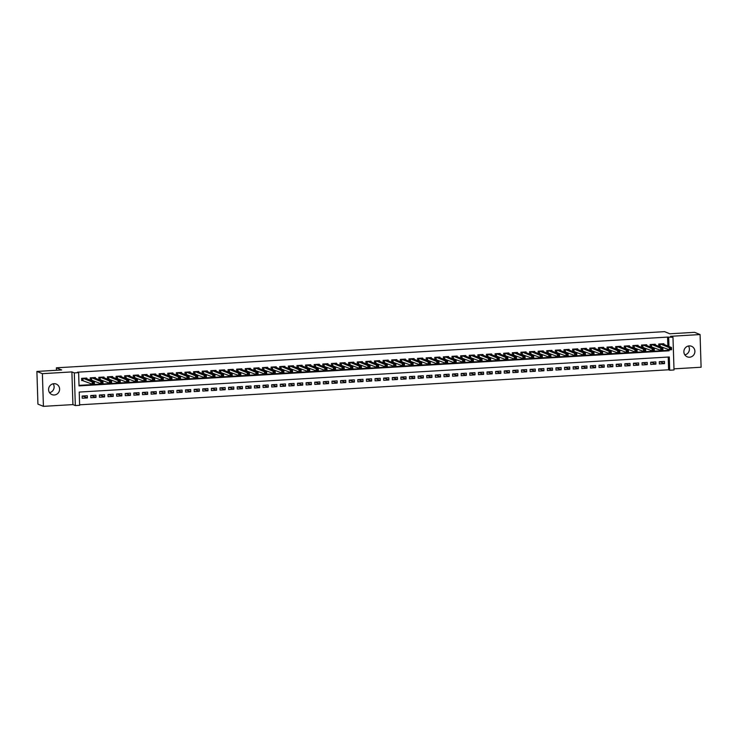 <?xml version="1.0" encoding="UTF-8"?>
<svg xmlns="http://www.w3.org/2000/svg" width="738" height="738" viewBox="0 0 738 738"><rect width="100%" height="100%" fill="white"/><g stroke="black" fill="none" stroke-linecap="round" stroke-linejoin="round"><path stroke-width="1.11" d="M53.164 383.788A5.692 5.489 -67.9 0 1 49.547 392.662M54.28 394.996A5.692 5.489 112.1 0 0 56.245 384.074A5.692 5.489 112.1 0 0 48.68 388.456A5.692 5.489 112.1 0 0 54.28 394.996M688.453 346.002A5.692 5.489 -67.9 0 1 684.836 354.877M689.569 357.21A5.692 5.489 112.1 0 0 691.534 346.288A5.692 5.489 112.1 0 0 683.969 350.67A5.692 5.489 112.1 0 0 689.569 357.21M667.862 346.039L667.576 337.1L672.982 337.284L674.015 369.969L669.707 370.227L669.292 356.98L79.224 392.072L79.639 405.328L75.331 405.577L74.307 372.893L78.615 372.635L79.031 385.891L669.098 350.79L669.062 349.711M72.924 404.599L71.89 371.915L42.389 373.668L36.9 371.435L37.924 404.12L43.413 406.352L72.924 404.599L75.331 405.577M673.979 368.852L701.1 367.238L700.076 334.554L670.565 336.307L672.982 337.284M79.63 404.811L668.61 369.784L669.707 370.227M42.389 373.668L43.413 406.352M36.9 371.435L61.669 369.959L56.392 367.819L664.551 331.648L669.818 333.788L694.587 332.321L700.076 334.554M86.789 378.769L86.761 378.059L81.595 378.363L81.66 380.577L83.173 380.485M95.396 378.262L95.377 377.542L90.211 377.856L90.276 380.061L91.789 379.969M104.012 377.745L103.993 377.035L98.827 377.339L98.892 379.553L100.396 379.461M112.628 377.238L112.61 376.518L107.434 376.832L107.508 379.037L109.012 378.945M121.244 376.721L121.217 376.011L116.05 376.315L116.124 378.529L117.628 378.437M129.86 376.205L129.833 375.494L124.667 375.808L124.731 378.013L126.244 377.921M138.467 375.697L138.449 374.987L133.283 375.291L133.347 377.496L134.86 377.413M147.083 375.181L147.065 374.47L141.89 374.784L141.964 376.989L143.467 376.897M155.7 374.673L155.672 373.963L150.506 374.267L150.58 376.472L152.083 376.389M164.316 374.157L164.288 373.446L159.122 373.751L159.187 375.965L160.7 375.873M172.923 373.649L172.904 372.939L167.738 373.244L167.803 375.448L169.316 375.365M181.539 373.133L181.52 372.422L176.345 372.727L176.419 374.941L177.923 374.849M190.155 372.625L190.136 371.915L184.961 372.22L185.035 374.424L186.539 374.341M198.771 372.109L198.743 371.399L193.577 371.703L193.651 373.917L195.155 373.825M207.378 371.601L207.36 370.882L202.194 371.196L202.258 373.4L203.771 373.308M215.994 371.085L215.976 370.375L210.81 370.679L210.874 372.893L212.378 372.801M224.61 370.577L224.592 369.858L219.417 370.172L219.49 372.376L220.994 372.284M233.226 370.061L233.199 369.351L228.033 369.655L228.107 371.869L229.61 371.777M241.843 369.544L241.815 368.834L236.649 369.148L236.714 371.352L238.226 371.26M250.45 369.037L250.431 368.327L245.265 368.631L245.33 370.836L246.843 370.753M259.066 368.52L259.047 367.81L253.872 368.124L253.946 370.328L255.449 370.236M267.682 368.013L267.654 367.303L262.488 367.607L262.562 369.812L264.066 369.729M276.298 367.496L276.27 366.786L271.104 367.09L271.169 369.304L272.682 369.212M284.905 366.989L284.886 366.279L279.72 366.583L279.785 368.788L281.298 368.705M293.521 366.472L293.503 365.762L288.337 366.066L288.401 368.28L289.905 368.188M302.137 365.965L302.119 365.245L296.944 365.559L297.017 367.764L298.521 367.681M310.753 365.448L310.726 364.738L305.56 365.042L305.633 367.256L307.137 367.164M319.369 364.941L319.342 364.221L314.176 364.535L314.24 366.74L315.753 366.648M327.976 364.424L327.958 363.714L322.792 364.019L322.857 366.233L324.369 366.14M336.593 363.917L336.574 363.197L331.399 363.511L331.473 365.716L332.976 365.624M345.209 363.4L345.181 362.69L340.015 362.995L340.089 365.209L341.593 365.116M353.825 362.884L353.797 362.173L348.631 362.487L348.696 364.692L350.209 364.6M362.432 362.376L362.413 361.666L357.247 361.971L357.312 364.175L358.825 364.092M371.048 361.86L371.029 361.15L365.854 361.463L365.928 363.668L367.432 363.576M379.664 361.352L379.646 360.642L374.47 360.947L374.544 363.151L376.048 363.068M388.28 360.836L388.253 360.126L383.087 360.43L383.16 362.644L384.664 362.552M396.887 360.329L396.869 359.618L391.703 359.923L391.767 362.127L393.28 362.044M405.503 359.812L405.485 359.102L400.319 359.406L400.383 361.62L401.896 361.528M414.119 359.305L414.101 358.585L408.926 358.899L409 361.103L410.503 361.02M422.736 358.788L422.708 358.078L417.542 358.382L417.616 360.596L419.119 360.504M431.352 358.281L431.324 357.561L426.158 357.875L426.223 360.079L427.736 359.987M439.959 357.764L439.94 357.054L434.774 357.358L434.839 359.572L436.352 359.48M448.575 357.257L448.556 356.537L443.381 356.851L443.455 359.055L444.959 358.963M457.191 356.74L457.163 356.03L451.997 356.334L452.071 358.548L453.575 358.456M465.807 356.223L465.779 355.513L460.613 355.827L460.687 358.031L462.191 357.939M474.414 355.716L474.396 355.006L469.23 355.31L469.294 357.515L470.807 357.432M483.03 355.199L483.012 354.489L477.846 354.803L477.91 357.007L479.414 356.915M491.646 354.692L491.628 353.982L486.453 354.286L486.526 356.491L488.03 356.408M500.263 354.175L500.235 353.465L495.069 353.77L495.143 355.984L496.646 355.891M508.879 353.668L508.851 352.958L503.685 353.262L503.75 355.467L505.262 355.384M517.486 353.151L517.467 352.441L512.301 352.746L512.366 354.96L513.879 354.867M526.102 352.644L526.083 351.925L520.908 352.238L520.982 354.443L522.486 354.36M534.718 352.127L534.69 351.417L529.524 351.722L529.598 353.936L531.102 353.843M543.334 351.62L543.306 350.901L538.14 351.214L538.205 353.419L539.718 353.327M551.941 351.103L551.923 350.393L546.757 350.698L546.821 352.912L548.334 352.819M560.557 350.587L560.539 349.877L555.363 350.19L555.437 352.395L556.941 352.303M569.173 350.08L569.155 349.369L563.98 349.674L564.053 351.888L565.557 351.795M577.789 349.563L577.762 348.853L572.596 349.166L572.67 351.371L574.173 351.279M586.396 349.056L586.378 348.345L581.212 348.65L581.276 350.854L582.789 350.771M595.013 348.539L594.994 347.829L589.828 348.142L589.893 350.347L591.406 350.255M603.629 348.032L603.61 347.321L598.435 347.626L598.509 349.83L600.012 349.747M612.245 347.515L612.217 346.805L607.051 347.109L607.125 349.323L608.629 349.231M620.861 347.008L620.833 346.297L615.667 346.602L615.732 348.806L617.245 348.723M629.468 346.491L629.449 345.781L624.283 346.085L624.348 348.299L625.861 348.207M638.084 345.984L638.066 345.264L632.89 345.578L632.964 347.782L634.468 347.699M646.7 345.467L646.673 344.757L641.506 345.061L641.58 347.275L643.084 347.183M655.316 344.96L655.289 344.24L650.123 344.554L650.196 346.759L651.7 346.666M659.781 361.675L664.532 363.613L659.357 363.917L659.292 361.703L664.458 361.399L664.532 363.613M651.165 362.192L655.916 364.12L650.75 364.424L650.676 362.22L655.842 361.915L655.916 364.12M642.558 362.699L647.3 364.637L642.134 364.941L642.06 362.736L647.235 362.423L647.3 364.637M633.942 363.216L638.684 365.144L633.518 365.448L633.453 363.244L638.619 362.939L638.684 365.144M625.326 363.723L630.077 365.661L624.901 365.965L624.837 363.76L630.003 363.447L630.077 365.661M616.71 364.24L621.461 366.168L616.295 366.482L616.221 364.268L621.387 363.963L621.461 366.168M608.103 364.756L612.844 366.685L607.678 366.989L607.605 364.784L612.78 364.471L612.844 366.685M599.487 365.264L604.228 367.192L599.062 367.506L598.998 365.292L604.164 364.987L604.228 367.192M590.87 365.78L595.621 367.709L590.446 368.013L590.382 365.808L595.548 365.494L595.621 367.709M582.254 366.288L587.005 368.216L581.839 368.53L581.765 366.316L586.931 366.011L587.005 368.216M573.638 366.804L578.389 368.732L573.223 369.037L573.149 366.832L578.315 366.528L578.389 368.732M565.031 367.312L569.773 369.24L564.607 369.554L564.533 367.339L569.708 367.035L569.773 369.24M556.415 367.828L561.157 369.756L555.991 370.061L555.926 367.856L561.092 367.552L561.157 369.756M547.799 368.336L552.55 370.273L547.375 370.577L547.31 368.363L552.476 368.059L552.55 370.273M539.183 368.852L543.934 370.78L538.768 371.085L538.694 368.88L543.86 368.576L543.934 370.78M530.576 369.36L535.318 371.297L530.152 371.601L530.078 369.397L535.253 369.083L535.318 371.297M521.96 369.876L526.701 371.804L521.535 372.109L521.471 369.904L526.637 369.6L526.701 371.804M513.344 370.384L518.094 372.321L512.919 372.625L512.855 370.421L518.021 370.107L518.094 372.321M504.727 370.9L509.478 372.828L504.312 373.142L504.238 370.928L509.405 370.624L509.478 372.828M496.12 371.417L500.862 373.345L495.696 373.649L495.622 371.445L500.798 371.131L500.862 373.345M487.504 371.924L492.246 373.852L487.08 374.166L487.006 371.952L492.181 371.648L492.246 373.852M478.888 372.441L483.639 374.369L478.464 374.673L478.399 372.469L483.565 372.155L483.639 374.369M470.272 372.948L475.023 374.876L469.848 375.19L469.783 372.976L474.949 372.672L475.023 374.876M461.656 373.465L466.407 375.393L461.241 375.697L461.167 373.493L466.333 373.188L466.407 375.393M453.049 373.972L457.791 375.9L452.625 376.214L452.551 374L457.726 373.696L457.791 375.9M444.433 374.489L449.174 376.417L444.008 376.721L443.944 374.517L449.11 374.212L449.174 376.417M435.817 374.996L440.568 376.934L435.392 377.238L435.328 375.024L440.494 374.719L440.568 376.934M427.201 375.513L431.951 377.441L426.785 377.745L426.712 375.541L431.878 375.236L431.951 377.441M418.594 376.02L423.335 377.957L418.169 378.262L418.095 376.057L423.271 375.743L423.335 377.957M409.977 376.537L414.719 378.465L409.553 378.769L409.489 376.565L414.655 376.26L414.719 378.465M401.361 377.044L406.112 378.981L400.937 379.286L400.872 377.081L406.038 376.767L406.112 378.981M392.745 377.561L397.496 379.489L392.33 379.802L392.256 377.588L397.422 377.284L397.496 379.489M384.129 378.077L388.88 380.005L383.714 380.31L383.64 378.105L388.806 377.791L388.88 380.005M375.522 378.585L380.264 380.513L375.098 380.826L375.024 378.612L380.199 378.308L380.264 380.513M366.906 379.101L371.648 381.029L366.482 381.334L366.417 379.129L371.583 378.815L371.648 381.029M358.29 379.609L363.041 381.537L357.865 381.85L357.801 379.636L362.967 379.332L363.041 381.537M349.674 380.125L354.424 382.053L349.259 382.358L349.185 380.153L354.351 379.849L354.424 382.053M341.067 380.633L345.808 382.561L340.642 382.874L340.569 380.66L345.744 380.356L345.808 382.561M332.451 381.149L337.192 383.077L332.026 383.382L331.962 381.177L337.128 380.873L337.192 383.077M323.834 381.657L328.585 383.594L323.41 383.898L323.345 381.684L328.511 381.38L328.585 383.594M315.218 382.173L319.969 384.101L314.803 384.406L314.729 382.201L319.895 381.897L319.969 384.101M306.611 382.681L311.353 384.618L306.187 384.922L306.113 382.718L311.288 382.404L311.353 384.618M297.995 383.197L302.737 385.125L297.571 385.43L297.497 383.225L302.672 382.921L302.737 385.125M289.379 383.705L294.121 385.642L288.955 385.946L288.89 383.742L294.056 383.428L294.121 385.642M280.763 384.221L285.514 386.149L280.339 386.463L280.274 384.249L285.44 383.945L285.514 386.149M272.147 384.738L276.898 386.666L271.732 386.97L271.658 384.766L276.824 384.452L276.898 386.666M263.54 385.245L268.281 387.173L263.115 387.487L263.042 385.273L268.217 384.968L268.281 387.173M254.924 385.762L259.665 387.69L254.499 387.994L254.435 385.789L259.601 385.476L259.665 387.69M246.308 386.269L251.058 388.197L245.883 388.511L245.819 386.297L250.985 385.992L251.058 388.197M237.691 386.786L242.442 388.714L237.276 389.018L237.202 386.813L242.368 386.509L242.442 388.714M229.084 387.293L233.826 389.221L228.66 389.535L228.586 387.321L233.762 387.016L233.826 389.221M220.468 387.81L225.21 389.738L220.044 390.042L219.979 387.837L225.145 387.533L225.21 389.738M211.852 388.317L216.603 390.254L211.428 390.559L211.363 388.345L216.529 388.04L216.603 390.254M203.236 388.834L207.987 390.762L202.812 391.066L202.747 388.861L207.913 388.557L207.987 390.762M194.62 389.341L199.371 391.278L194.205 391.583L194.131 389.378L199.297 389.064L199.371 391.278M186.013 389.858L190.755 391.786L185.589 392.09L185.515 389.885L190.69 389.581L190.755 391.786M177.397 390.365L182.138 392.302L176.972 392.607L176.908 390.402L182.074 390.088L182.138 392.302M168.781 390.882L173.531 392.81L168.356 393.123L168.292 390.909L173.458 390.605L173.531 392.81M160.164 391.398L164.915 393.326L159.749 393.631L159.676 391.426L164.842 391.112L164.915 393.326M151.558 391.906L156.299 393.834L151.133 394.147L151.059 391.933L156.235 391.629L156.299 393.834M142.941 392.422L147.683 394.35L142.517 394.655L142.452 392.45L147.618 392.136L147.683 394.35M134.325 392.93L139.076 394.858L133.901 395.171L133.836 392.957L139.002 392.653L139.076 394.858M125.709 393.446L130.46 395.374L125.294 395.679L125.22 393.474L130.386 393.169L130.46 395.374M117.093 393.954L121.844 395.882L116.678 396.195L116.604 393.981L121.779 393.677L121.844 395.882M108.486 394.47L113.228 396.398L108.062 396.703L107.988 394.498L113.163 394.193L113.228 396.398M99.87 394.978L104.612 396.915L99.445 397.219L99.381 395.005L104.547 394.701L104.612 396.915M91.254 395.494L96.005 397.422L90.829 397.727L90.765 395.522L95.931 395.217L96.005 397.422M668.61 369.784L668.204 357.044M87.315 395.725L82.149 396.038L82.222 398.243L87.388 397.939L87.315 395.725M667.576 337.1L77.518 372.192L78.615 372.635M79.012 385.374L668.001 350.347L667.964 349.268M663.923 344.443L663.905 343.733L658.739 344.037L658.803 346.251L660.316 346.159M56.392 367.819L56.475 370.273M71.89 371.915L74.307 372.893M668.96 346.491L668.674 337.543M668.001 350.347L669.098 350.79M82.638 396.002L87.388 397.939M670.288 348.382L670.316 349.268L671.174 349.222L671.146 348.336L669.338 347.644L671.488 347.515L671.562 349.729L669.403 349.858L669.338 347.644L660.242 343.945M662.401 343.825L671.488 347.515L671.146 348.336M670.316 349.268L669.403 349.858L658.794 345.91M671.174 349.222L671.562 349.729M661.672 348.899L661.7 349.784L662.558 349.729L662.53 348.843L660.722 348.161L662.872 348.032L662.945 350.236L660.787 350.365L660.722 348.161L651.626 344.462M653.785 344.332L662.872 348.032L662.53 348.843M661.7 349.784L660.787 350.365L650.178 346.426M662.558 349.729L662.945 350.236M653.056 349.415L653.084 350.292L653.951 350.246L653.923 349.36L652.106 348.668L654.265 348.539L654.329 350.753L652.18 350.882L652.106 348.668L643.019 344.978M645.169 344.849L654.265 348.539L653.923 349.36M653.084 350.292L652.18 350.882L641.571 346.934M653.951 350.246L654.329 350.753M644.449 349.923L644.477 350.808L645.335 350.753L645.307 349.877L643.49 349.185L645.649 349.056L645.713 351.26L643.564 351.389L643.49 349.185L634.403 345.485M636.553 345.356L645.649 349.056L645.307 349.877M644.477 350.808L643.564 351.389L632.955 347.45M645.335 350.753L645.713 351.26M635.833 350.439L635.861 351.316L636.719 351.27L636.691 350.384L634.883 349.692L637.032 349.572L637.097 351.777L634.948 351.906L634.883 349.692L625.787 346.002M627.946 345.873L637.032 349.572L636.691 350.384M635.861 351.316L634.948 351.906L624.339 347.958M636.719 351.27L637.097 351.777M627.217 350.947L627.245 351.832L628.103 351.777L628.075 350.901L626.267 350.209L628.416 350.08L628.49 352.284L626.331 352.413L626.267 350.209L617.171 346.509M619.33 346.38L628.416 350.08L628.075 350.901M627.245 351.832L626.331 352.413L615.723 348.474M628.103 351.777L628.49 352.284M618.601 351.463L618.629 352.34L619.496 352.294L619.468 351.408L617.651 350.716L619.8 350.596L619.874 352.801L617.715 352.93L617.651 350.716L608.564 347.026M610.713 346.897L619.8 350.596L619.468 351.408M618.629 352.34L617.715 352.93L607.116 348.982M619.496 352.294L619.874 352.801M609.985 351.971L610.012 352.856L610.88 352.801L610.852 351.925L609.034 351.233L611.193 351.103L611.258 353.317L609.108 353.437L609.034 351.233L599.948 347.533M602.097 347.404L611.193 351.103L610.852 351.925M610.012 352.856L609.108 353.437L598.5 349.498M610.88 352.801L611.258 353.317M601.378 352.487L601.405 353.373L602.263 353.317L602.236 352.432L600.418 351.749L602.577 351.62L602.642 353.825L600.492 353.954L600.418 351.749L591.332 348.05M593.481 347.921L602.577 351.62L602.236 352.432M601.405 353.373L600.492 353.954L589.883 350.006M602.263 353.317L602.642 353.825M592.762 352.995L592.789 353.88L593.647 353.834L593.62 352.949L591.811 352.257L593.961 352.127L594.035 354.341L591.876 354.461L591.811 352.257L582.716 348.557M584.874 348.428L593.961 352.127L593.62 352.949M592.789 353.88L591.876 354.461L581.267 350.522M593.647 353.834L594.035 354.341M584.145 353.511L584.173 354.397L585.031 354.341L585.003 353.456L583.195 352.773L585.345 352.644L585.418 354.849L583.26 354.978L583.195 352.773L574.099 349.074M576.258 348.945L585.345 352.644L585.003 353.456M584.173 354.397L583.26 354.978L572.651 351.039M585.031 354.341L585.418 354.849M575.529 354.019L575.557 354.904L576.424 354.858L576.396 353.972L574.579 353.281L576.738 353.151L576.802 355.365L574.653 355.495L574.579 353.281L565.492 349.581M567.642 349.461L576.738 353.151L576.396 353.972M575.557 354.904L574.653 355.495L564.044 351.546M576.424 354.858L576.802 355.365M566.922 354.535L566.95 355.421L567.808 355.365L567.78 354.48L565.963 353.797L568.122 353.668L568.186 355.873L566.037 356.002L565.963 353.797L556.876 350.098M559.026 349.969L568.122 353.668L567.78 354.48M566.95 355.421L566.037 356.002L555.428 352.063M567.808 355.365L568.186 355.873M558.306 355.043L558.334 355.928L559.192 355.882L559.164 354.996L557.356 354.305L559.505 354.175L559.579 356.389L557.421 356.519L557.356 354.305L548.26 350.605M550.419 350.485L559.505 354.175L559.164 354.996M558.334 355.928L557.421 356.519L546.812 352.57M559.192 355.882L559.579 356.389M549.69 355.559L549.718 356.445L550.576 356.389L550.548 355.504L548.74 354.821L550.889 354.692L550.963 356.897L548.804 357.026L548.74 354.821L539.644 351.122M541.803 350.993L550.889 354.692L550.548 355.504M549.718 356.445L548.804 357.026L538.196 353.087M550.576 356.389L550.963 356.897M541.074 356.076L541.102 356.952L541.969 356.906L541.941 356.02L540.124 355.329L542.273 355.199L542.347 357.413L540.198 357.543L540.124 355.329L531.037 351.639M533.187 351.509L542.273 355.199L541.941 356.02M541.102 356.952L540.198 357.543L529.589 353.594M541.969 356.906L542.347 357.413M532.458 356.583L532.485 357.469L533.353 357.413L533.325 356.537L531.508 355.845L533.666 355.716L533.731 357.921L531.581 358.05L531.508 355.845L522.421 352.146M524.57 352.017L533.666 355.716L533.325 356.537M532.485 357.469L531.581 358.05L520.973 354.111M533.353 357.413L533.731 357.921M523.851 357.1L523.879 357.976L524.736 357.93L524.709 357.044L522.891 356.353L525.05 356.233L525.115 358.437L522.965 358.567L522.891 356.353L513.805 352.663M515.954 352.533L525.05 356.233L524.709 357.044M523.879 357.976L522.965 358.567L512.356 354.618M524.736 357.93L525.115 358.437M515.235 357.607L515.262 358.493L516.12 358.437L516.093 357.561L514.285 356.869L516.434 356.74L516.508 358.945L514.349 359.074L514.285 356.869L505.189 353.17M507.347 353.041L516.434 356.74L516.093 357.561M515.262 358.493L514.349 359.074L503.74 355.135M516.12 358.437L516.508 358.945M506.619 358.124L506.646 359L507.513 358.954L507.486 358.068L505.668 357.376L507.818 357.257L507.892 359.461L505.733 359.591L505.668 357.376L496.573 353.686M498.731 353.557L507.818 357.257L507.486 358.068M506.646 359L505.733 359.591L495.124 355.642M507.513 358.954L507.892 359.461M498.002 358.631L498.03 359.517L498.897 359.461L498.87 358.585L497.052 357.893L499.211 357.764L499.275 359.978L497.126 360.098L497.052 357.893L487.966 354.194M490.115 354.065L499.211 357.764L498.87 358.585M498.03 359.517L497.126 360.098L486.517 356.159M498.897 359.461L499.275 359.978M489.395 359.148L489.423 360.033L490.281 359.978L490.253 359.092L488.436 358.41L490.595 358.281L490.659 360.485L488.51 360.614L488.436 358.41L479.349 354.71M481.499 354.581L490.595 358.281L490.253 359.092M489.423 360.033L488.51 360.614L477.901 356.666M490.281 359.978L490.659 360.485M480.779 359.655L480.807 360.541L481.665 360.495L481.637 359.609L479.829 358.917L481.979 358.788L482.052 361.002L479.894 361.122L479.829 358.917L470.733 355.218M472.892 355.089L481.979 358.788L481.637 359.609M480.807 360.541L479.894 361.122L469.285 357.183M481.665 360.495L482.052 361.002M472.163 360.172L472.191 361.057L473.049 361.002L473.021 360.116L471.213 359.434L473.362 359.305L473.436 361.509L471.278 361.638L471.213 359.434L462.117 355.734M464.276 355.605L473.362 359.305L473.021 360.116M472.191 361.057L471.278 361.638L460.669 357.699M473.049 361.002L473.436 361.509M463.547 360.679L463.575 361.565L464.442 361.519L464.414 360.633L462.597 359.941L464.746 359.812L464.82 362.026L462.671 362.155L462.597 359.941L453.51 356.242M455.66 356.122L464.746 359.812L464.414 360.633M463.575 361.565L462.671 362.155L452.062 358.207M464.442 361.519L464.82 362.026M454.94 361.196L454.968 362.081L455.826 362.026L455.798 361.14L453.981 360.458L456.139 360.329L456.204 362.533L454.054 362.662L453.981 360.458L444.894 356.758M447.043 356.629L456.139 360.329L455.798 361.14M454.968 362.081L454.054 362.662L443.446 358.723M455.826 362.026L456.204 362.533M446.324 361.703L446.352 362.589L447.21 362.543L447.182 361.657L445.374 360.965L447.523 360.836L447.588 363.05L445.438 363.179L445.374 360.965L436.278 357.266M438.437 357.146L447.523 360.836L447.182 361.657M446.352 362.589L445.438 363.179L434.83 359.231M447.21 362.543L447.588 363.05M437.708 362.22L437.735 363.105L438.593 363.05L438.566 362.164L436.758 361.482L438.907 361.352L438.981 363.557L436.822 363.686L436.758 361.482L427.662 357.782M429.82 357.653L438.907 361.352L438.566 362.164M437.735 363.105L436.822 363.686L426.213 359.747M438.593 363.05L438.981 363.557M429.092 362.736L429.119 363.613L429.986 363.566L429.959 362.681L428.141 361.989L430.291 361.86L430.365 364.074L428.206 364.203L428.141 361.989L419.055 358.299M421.204 358.17L430.291 361.86L429.959 362.681M429.119 363.613L428.206 364.203L417.597 360.255M429.986 363.566L430.365 364.074M420.476 363.244L420.503 364.129L421.37 364.074L421.343 363.197L419.525 362.506L421.684 362.376L421.749 364.581L419.599 364.71L419.525 362.506L410.439 358.806M412.588 358.677L421.684 362.376L421.343 363.197M420.503 364.129L419.599 364.71L408.99 360.771M421.37 364.074L421.749 364.581M411.869 363.76L411.896 364.637L412.754 364.59L412.726 363.705L410.909 363.013L413.068 362.893L413.132 365.098L410.983 365.227L410.909 363.013L401.823 359.323M403.972 359.194L413.068 362.893L412.726 363.705M411.896 364.637L410.983 365.227L400.374 361.279M412.754 364.59L413.132 365.098M403.252 364.268L403.28 365.153L404.138 365.098L404.11 364.221L402.302 363.53L404.452 363.4L404.525 365.605L402.367 365.734L402.302 363.53L393.206 359.83M395.365 359.701L404.452 363.4L404.11 364.221M403.28 365.153L402.367 365.734L391.758 361.795M404.138 365.098L404.525 365.605M394.636 364.784L394.664 365.661L395.522 365.614L395.494 364.729L393.686 364.037L395.836 363.917L395.909 366.122L393.751 366.251L393.686 364.037L384.59 360.347M386.749 360.218L395.836 363.917L395.494 364.729M394.664 365.661L393.751 366.251L383.142 362.303M395.522 365.614L395.909 366.122M386.02 365.292L386.048 366.177L386.915 366.122L386.887 365.245L385.07 364.554L387.229 364.424L387.293 366.638L385.144 366.758L385.07 364.554L375.983 360.854M378.133 360.725L387.229 364.424L386.887 365.245M386.048 366.177L385.144 366.758L374.535 362.819M386.915 366.122L387.293 366.638M377.413 365.808L377.441 366.694L378.299 366.638L378.271 365.753L376.454 365.07L378.612 364.941L378.677 367.146L376.528 367.275L376.454 365.07L367.367 361.371M369.517 361.242L378.612 364.941L378.271 365.753M377.441 366.694L376.528 367.275L365.919 363.327M378.299 366.638L378.677 367.146M368.797 366.316L368.825 367.201L369.683 367.155L369.655 366.269L367.847 365.578L369.996 365.448L370.07 367.662L367.911 367.782L367.847 365.578L358.751 361.878M360.91 361.749L369.996 365.448L369.655 366.269M368.825 367.201L367.911 367.782L357.303 363.843M369.683 367.155L370.07 367.662M360.181 366.832L360.209 367.718L361.066 367.662L361.039 366.777L359.231 366.094L361.38 365.965L361.454 368.17L359.295 368.299L359.231 366.094L350.135 362.395M352.294 362.266L361.38 365.965L361.039 366.777M360.209 367.718L359.295 368.299L348.687 364.36M361.066 367.662L361.454 368.17M351.565 367.339L351.592 368.225L352.46 368.179L352.432 367.293L350.615 366.601L352.764 366.472L352.838 368.686L350.688 368.815L350.615 366.601L341.528 362.902M343.677 362.782L352.764 366.472L352.432 367.293M351.592 368.225L350.688 368.815L340.08 364.867M352.46 368.179L352.838 368.686M342.949 367.856L342.976 368.742L343.843 368.686L343.816 367.801L341.998 367.118L344.157 366.989L344.222 369.194L342.072 369.323L341.998 367.118L332.912 363.419M335.061 363.29L344.157 366.989L343.816 367.801M342.976 368.742L342.072 369.323L331.463 365.384M343.843 368.686L344.222 369.194M334.342 368.363L334.369 369.249L335.227 369.203L335.2 368.317L333.382 367.625L335.541 367.496L335.606 369.71L333.456 369.839L333.382 367.625L324.296 363.926M326.445 363.806L335.541 367.496L335.2 368.317M334.369 369.249L333.456 369.839L322.847 365.891M335.227 369.203L335.606 369.71M325.726 368.88L325.753 369.766L326.611 369.71L326.583 368.825L324.775 368.142L326.925 368.013L326.999 370.218L324.84 370.347L324.775 368.142L315.679 364.443M317.838 364.314L326.925 368.013L326.583 368.825M325.753 369.766L324.84 370.347L314.231 366.408M326.611 369.71L326.999 370.218M317.109 369.397L317.137 370.273L318.004 370.227L317.977 369.341L316.159 368.649L318.309 368.52L318.382 370.734L316.224 370.863L316.159 368.649L307.063 364.959M309.222 364.83L318.309 368.52L317.977 369.341M317.137 370.273L316.224 370.863L305.615 366.915M318.004 370.227L318.382 370.734M308.493 369.904L308.521 370.79L309.388 370.734L309.36 369.858L307.543 369.166L309.702 369.037L309.766 371.242L307.617 371.371L307.543 369.166L298.456 365.467M300.606 365.338L309.702 369.037L309.36 369.858M308.521 370.79L307.617 371.371L297.008 367.432M309.388 370.734L309.766 371.242M299.886 370.421L299.914 371.297L300.772 371.251L300.744 370.365L298.927 369.673L301.086 369.554L301.15 371.758L299.001 371.887L298.927 369.673L289.84 365.983M291.99 365.854L301.086 369.554L300.744 370.365M299.914 371.297L299.001 371.887L288.392 367.939M300.772 371.251L301.15 371.758M291.27 370.928L291.298 371.814L292.156 371.758L292.128 370.882L290.32 370.19L292.469 370.061L292.543 372.266L290.385 372.395L290.32 370.19L281.224 366.491M283.383 366.362L292.469 370.061L292.128 370.882M291.298 371.814L290.385 372.395L279.776 368.456M292.156 371.758L292.543 372.266M282.654 371.445L282.682 372.321L283.54 372.275L283.512 371.389L281.704 370.697L283.853 370.577L283.927 372.782L281.768 372.911L281.704 370.697L272.608 367.007M274.767 366.878L283.853 370.577L283.512 371.389M282.682 372.321L281.768 372.911L271.16 368.963M283.54 372.275L283.927 372.782M274.038 371.952L274.066 372.838L274.933 372.782L274.905 371.906L273.088 371.214L275.237 371.085L275.311 373.299L273.161 373.419L273.088 371.214L264.001 367.515M266.15 367.386L275.237 371.085L274.905 371.906M274.066 372.838L273.161 373.419L262.553 369.48M274.933 372.782L275.311 373.299M265.431 372.469L265.459 373.354L266.317 373.299L266.289 372.413L264.472 371.731L266.63 371.601L266.695 373.806L264.545 373.935L264.472 371.731L255.385 368.031M257.534 367.902L266.63 371.601L266.289 372.413M265.459 373.354L264.545 373.935L253.937 369.987M266.317 373.299L266.695 373.806M256.815 372.976L256.842 373.862L257.7 373.815L257.673 372.93L255.855 372.238L258.014 372.109L258.079 374.323L255.929 374.443L255.855 372.238L246.769 368.539M248.927 368.41L258.014 372.109L257.673 372.93M256.842 373.862L255.929 374.443L245.32 370.504M257.7 373.815L258.079 374.323M248.199 373.493L248.226 374.378L249.084 374.323L249.057 373.437L247.248 372.755L249.398 372.625L249.472 374.83L247.313 374.959L247.248 372.755L238.153 369.055M240.311 368.926L249.398 372.625L249.057 373.437M248.226 374.378L247.313 374.959L236.704 371.02M249.084 374.323L249.472 374.83M239.582 374L239.61 374.886L240.477 374.839L240.45 373.954L238.632 373.262L240.782 373.133L240.856 375.347L238.697 375.476L238.632 373.262L229.546 369.563M231.695 369.443L240.782 373.133L240.45 373.954M239.61 374.886L238.697 375.476L228.088 371.528M240.477 374.839L240.856 375.347M230.966 374.517L230.994 375.402L231.861 375.347L231.833 374.461L230.016 373.779L232.175 373.649L232.239 375.854L230.09 375.983L230.016 373.779L220.93 370.079M223.079 369.95L232.175 373.649L231.833 374.461M230.994 375.402L230.09 375.983L219.481 372.044M231.861 375.347L232.239 375.854M222.359 375.024L222.387 375.91L223.245 375.863L223.217 374.978L221.4 374.286L223.559 374.157L223.623 376.371L221.474 376.5L221.4 374.286L212.313 370.587M214.463 370.467L223.559 374.157L223.217 374.978M222.387 375.91L221.474 376.5L210.865 372.552M223.245 375.863L223.623 376.371M213.743 375.541L213.771 376.426L214.629 376.371L214.601 375.485L212.793 374.803L214.942 374.673L215.016 376.878L212.858 377.007L212.793 374.803L203.697 371.103M205.856 370.974L214.942 374.673L214.601 375.485M213.771 376.426L212.858 377.007L202.249 373.068M214.629 376.371L215.016 376.878M205.127 376.057L205.155 376.934L206.013 376.887L205.985 376.002L204.177 375.31L206.326 375.181L206.4 377.395L204.242 377.524L204.177 375.31L195.081 371.62M197.24 371.491L206.326 375.181L205.985 376.002M205.155 376.934L204.242 377.524L193.633 373.576M206.013 376.887L206.4 377.395M196.511 376.565L196.539 377.45L197.406 377.395L197.378 376.518L195.561 375.826L197.719 375.697L197.784 377.902L195.635 378.031L195.561 375.826L186.474 372.127M188.624 371.998L197.719 375.697L197.378 376.518M196.539 377.45L195.635 378.031L185.026 374.092M197.406 377.395L197.784 377.902M187.904 377.081L187.932 377.957L188.79 377.911L188.762 377.026L186.945 376.334L189.103 376.214L189.168 378.419L187.018 378.548L186.945 376.334L177.858 372.644M180.007 372.515L189.103 376.214L188.762 377.026M187.932 377.957L187.018 378.548L176.41 374.6M188.79 377.911L189.168 378.419M179.288 377.588L179.316 378.474L180.173 378.419L180.146 377.542L178.338 376.85L180.487 376.721L180.561 378.926L178.402 379.055L178.338 376.85L169.242 373.151M171.4 373.022L180.487 376.721L180.146 377.542M179.316 378.474L178.402 379.055L167.794 375.116M180.173 378.419L180.561 378.926M170.672 378.105L170.699 378.981L171.557 378.935L171.53 378.05L169.722 377.358L171.871 377.238L171.945 379.443L169.786 379.572L169.722 377.358L160.626 373.668M162.784 373.539L171.871 377.238L171.53 378.05M170.699 378.981L169.786 379.572L159.177 375.624M171.557 378.935L171.945 379.443M162.056 378.612L162.083 379.498L162.95 379.443L162.923 378.566L161.105 377.874L163.255 377.745L163.329 379.959L161.179 380.079L161.105 377.874L152.019 374.175M154.168 374.046L163.255 377.745L162.923 378.566M162.083 379.498L161.179 380.079L150.57 376.14M162.95 379.443L163.329 379.959M153.439 379.129L153.467 380.015L154.334 379.959L154.307 379.074L152.489 378.391L154.648 378.262L154.712 380.467L152.563 380.596L152.489 378.391L143.403 374.692M145.552 374.563L154.648 378.262L154.307 379.074M153.467 380.015L152.563 380.596L141.954 376.648M154.334 379.959L154.712 380.467M144.833 379.636L144.86 380.522L145.718 380.476L145.69 379.59L143.873 378.898L146.032 378.769L146.096 380.983L143.947 381.103L143.873 378.898L134.786 375.199M136.936 375.07L146.032 378.769L145.69 379.59M144.86 380.522L143.947 381.103L133.338 377.164M145.718 380.476L146.096 380.983M136.216 380.153L136.244 381.039L137.102 380.983L137.074 380.098L135.266 379.415L137.416 379.286L137.489 381.491L135.331 381.62L135.266 379.415L126.17 375.716M128.329 375.587L137.416 379.286L137.074 380.098M136.244 381.039L135.331 381.62L124.722 377.681M137.102 380.983L137.489 381.491M127.6 380.66L127.628 381.546L128.495 381.5L128.467 380.614L126.65 379.922L128.799 379.793L128.873 382.007L126.715 382.136L126.65 379.922L117.554 376.223M119.713 376.103L128.799 379.793L128.467 380.614M127.628 381.546L126.715 382.136L116.106 378.188M128.495 381.5L128.873 382.007M118.984 381.177L119.012 382.063L119.879 382.007L119.851 381.122L118.034 380.439L120.193 380.31L120.257 382.515L118.108 382.644L118.034 380.439L108.947 376.74M111.097 376.611L120.193 380.31L119.851 381.122M119.012 382.063L118.108 382.644L107.499 378.705M119.879 382.007L120.257 382.515M110.377 381.684L110.405 382.57L111.263 382.524L111.235 381.638L109.418 380.946L111.576 380.817L111.641 383.031L109.492 383.16L109.418 380.946L100.331 377.247M102.481 377.127L111.576 380.817L111.235 381.638M110.405 382.57L109.492 383.16L98.883 379.212M111.263 382.524L111.641 383.031M101.761 382.201L101.789 383.087L102.647 383.031L102.619 382.146L100.811 381.463L102.96 381.334L103.034 383.539L100.875 383.668L100.811 381.463L91.715 377.764M93.874 377.635L102.96 381.334L102.619 382.146M101.789 383.087L100.875 383.668L90.267 379.729M102.647 383.031L103.034 383.539M93.145 382.718L93.172 383.594L94.03 383.548L94.003 382.662L92.195 381.97L94.344 381.841L94.418 384.055L92.259 384.184L92.195 381.97L83.099 378.28M85.257 378.151L94.344 381.841L94.003 382.662M93.172 383.594L92.259 384.184L81.65 380.236M94.03 383.548L94.418 384.055M660.067 343.963L660.141 346.085M659.929 343.973L659.993 346.057M651.46 344.471L651.525 346.602M651.313 344.48L651.377 346.565M642.844 344.987L642.909 347.109M642.697 344.997L642.761 347.081M634.228 345.495L634.293 347.626M634.09 345.504L634.154 347.598M625.612 346.011L625.686 348.133M625.473 346.021L625.538 348.105M617.005 346.519L617.069 348.65M616.857 346.528L616.922 348.622M608.389 347.035L608.453 349.157M608.241 347.044L608.306 349.129M599.773 347.543L599.837 349.674M599.625 347.552L599.699 349.646M591.156 348.059L591.221 350.181M591.018 348.068L591.083 350.153M582.54 348.567L582.614 350.698M582.402 348.576L582.466 350.67M573.933 349.083L573.998 351.214M573.786 349.092L573.85 351.177M565.317 349.6L565.382 351.722M565.17 349.6L565.243 351.694M556.701 350.107L556.766 352.238M556.563 350.116L556.627 352.201M548.085 350.624L548.159 352.746M547.947 350.633L548.011 352.718M539.478 351.131L539.543 353.262M539.33 351.14L539.395 353.225M530.862 351.648L530.926 353.77M530.714 351.657L530.779 353.742M522.246 352.155L522.31 354.286M522.107 352.164L522.172 354.258M513.63 352.672L513.703 354.793M513.491 352.681L513.556 354.766M505.013 353.179L505.087 355.31M504.875 353.188L504.94 355.282M496.406 353.696L496.471 355.817M496.259 353.705L496.323 355.79M487.79 354.203L487.855 356.334M487.643 354.212L487.717 356.306M479.174 354.72L479.239 356.841M479.036 354.729L479.1 356.814M470.558 355.227L470.632 357.358M470.42 355.236L470.484 357.33M461.951 355.744L462.016 357.875M461.804 355.753L461.868 357.838M453.335 356.26L453.4 358.382M453.187 356.26L453.252 358.354M444.719 356.768L444.783 358.899M444.58 356.777L444.645 358.862M436.103 357.284L436.176 359.406M435.964 357.293L436.029 359.378M427.496 357.792L427.56 359.923M427.348 357.801L427.413 359.886M418.88 358.308L418.944 360.43M418.732 358.317L418.797 360.402M410.263 358.816L410.328 360.947M410.116 358.825L410.19 360.919M401.647 359.332L401.712 361.454M401.509 359.341L401.573 361.426M393.031 359.84L393.105 361.971M392.893 359.849L392.957 361.943M384.424 360.356L384.489 362.478M384.277 360.365L384.341 362.45M375.808 360.864L375.873 362.995M375.66 360.873L375.734 362.967M367.192 361.38L367.256 363.502M367.054 361.389L367.118 363.474M358.576 361.888L358.65 364.019M358.437 361.897L358.502 363.991M349.969 362.404L350.033 364.535M349.821 362.413L349.886 364.498M341.353 362.921L341.417 365.042M341.205 362.921L341.27 365.015M332.737 363.428L332.801 365.559M332.598 363.437L332.663 365.522M324.12 363.945L324.194 366.066M323.982 363.954L324.047 366.039M315.504 364.452L315.578 366.583M315.366 364.461L315.43 366.546M306.897 364.969L306.962 367.09M306.75 364.978L306.814 367.063M298.281 365.476L298.346 367.607M298.134 365.485L298.207 367.579M289.665 365.993L289.73 368.114M289.527 366.002L289.591 368.087M281.049 366.5L281.123 368.631M280.91 366.509L280.975 368.603M272.442 367.017L272.506 369.138M272.294 367.026L272.359 369.111M263.826 367.524L263.89 369.655M263.678 367.533L263.743 369.627M255.21 368.041L255.274 370.162M255.071 368.05L255.136 370.135M246.593 368.548L246.667 370.679M246.455 368.557L246.52 370.651M237.987 369.065L238.051 371.196M237.839 369.074L237.904 371.159M229.37 369.581L229.435 371.703M229.223 369.581L229.287 371.675M220.754 370.089L220.819 372.22M220.607 370.098L220.68 372.183M212.138 370.605L212.203 372.727M212 370.614L212.064 372.699M203.522 371.113L203.596 373.244M203.384 371.122L203.448 373.207M194.915 371.629L194.98 373.751M194.767 371.638L194.832 373.723M186.299 372.136L186.363 374.267M186.151 372.146L186.216 374.24M177.683 372.653L177.747 374.775M177.544 372.662L177.609 374.747M169.067 373.16L169.14 375.291M168.928 373.17L168.993 375.264M160.46 373.677L160.524 375.799M160.312 373.686L160.377 375.771M151.844 374.184L151.908 376.315M151.696 374.194L151.76 376.288M143.227 374.701L143.292 376.823M143.089 374.71L143.154 376.795M134.611 375.208L134.676 377.339M134.473 375.218L134.537 377.312M125.995 375.725L126.069 377.856M125.857 375.734L125.921 377.819M117.388 376.242L117.453 378.363M117.241 376.242L117.305 378.336M108.772 376.749L108.837 378.88M108.624 376.758L108.698 378.843M100.156 377.266L100.22 379.387M100.017 377.275L100.082 379.36M91.54 377.773L91.613 379.904M91.401 377.782L91.466 379.867M82.933 378.29L82.997 380.411M82.785 378.299L82.85 380.384"/></g></svg>
